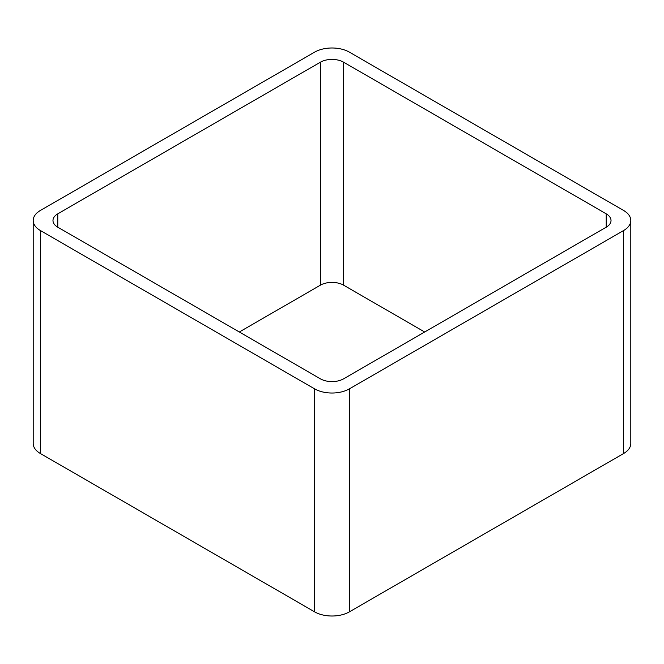 <?xml version="1.0" encoding="UTF-8"?>
<svg xmlns="http://www.w3.org/2000/svg" width="664" height="664" viewBox="0 0 664 664"><rect width="100%" height="100%" fill="white"/><g stroke="black" fill="none" stroke-linecap="round" stroke-linejoin="round"><path stroke-width="1" d="M40.396 453.529L314.62 611.851A24.576 14.193 0 0 0 349.38 611.851L623.604 453.529L623.604 230.541L349.38 388.863A24.576 14.193 0 0 1 314.62 388.863L40.396 230.541A24.576 14.193 0 0 1 33.2 220.506L33.2 443.494A24.576 14.193 0 0 0 40.396 453.529L40.396 230.541M623.604 230.541A24.576 14.193 0 0 0 630.8 220.506A24.576 14.193 0 0 0 623.604 210.471L349.38 52.149A24.576 14.193 0 0 0 314.62 52.149L40.396 210.471A24.576 14.193 0 0 0 33.2 220.506M623.604 453.529A24.576 14.193 0 0 0 630.8 443.494L630.8 220.506M424.694 332L343.587 285.171L343.587 62.184L606.224 213.816A16.384 9.462 0 0 1 611.021 220.506A16.384 9.462 0 0 1 606.224 227.196L343.587 378.829A16.384 9.462 0 0 1 320.413 378.829L57.776 227.196L57.776 213.816A16.384 9.462 0 0 0 52.979 220.506A16.384 9.462 0 0 0 57.776 227.196M57.776 213.816L320.413 62.184A16.384 9.462 0 0 1 343.587 62.184M239.306 332L320.413 285.171L320.413 62.184M343.587 285.171A16.384 9.462 0 0 0 320.413 285.171M349.38 611.851L349.38 388.863M314.62 611.851L314.62 388.863M606.224 227.196L606.224 213.816"/></g></svg>
